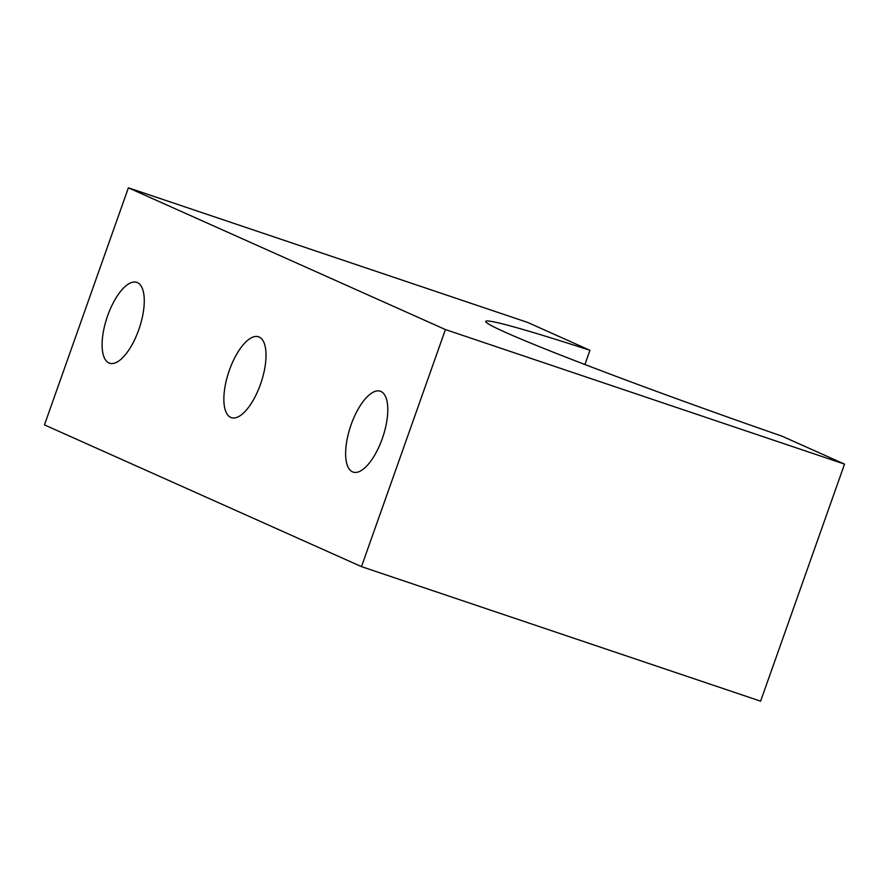 <?xml version="1.0" encoding="UTF-8"?>
<svg xmlns="http://www.w3.org/2000/svg" width="889" height="889" viewBox="0 0 889 889"><rect width="100%" height="100%" fill="white"/><g stroke="black" fill="none" stroke-linecap="round" stroke-linejoin="round"><path stroke-width="1.33" d="M259.166 337.042A42.65 16.991 108.6 0 1 260.788 383.415A42.65 16.991 108.6 0 1 231.318 417.641A42.65 16.991 108.6 0 1 228.84 371.791A42.65 16.991 108.6 0 1 258.566 336.809A42.65 16.991 108.6 0 1 259.166 337.042M380.925 391.482A42.65 16.991 108.6 0 1 382.548 437.855A42.65 16.991 108.6 0 1 353.077 472.07A42.65 16.991 108.6 0 1 350.599 426.231A42.65 16.991 108.6 0 1 380.325 391.249A42.65 16.991 108.6 0 1 380.925 391.482M137.406 282.602A42.65 16.991 108.6 0 1 139.028 328.986A42.65 16.991 108.6 0 1 109.558 363.201A42.65 16.991 108.6 0 1 107.08 317.351A42.65 16.991 108.6 0 1 136.806 282.369A42.65 16.991 108.6 0 1 137.406 282.602M782.109 436.21A270.5 9.446 -160.5 0 1 485.716 321.385A270.5 9.446 -160.5 0 1 589.952 350.299L527.51 322.374L128.394 187.823L445.433 329.563L844.55 464.125L782.109 436.21M584.918 364.523L589.952 350.299M128.394 187.823L44.45 424.875L361.49 566.626L760.606 701.177L844.55 464.125M361.49 566.626L445.433 329.563"/></g></svg>
